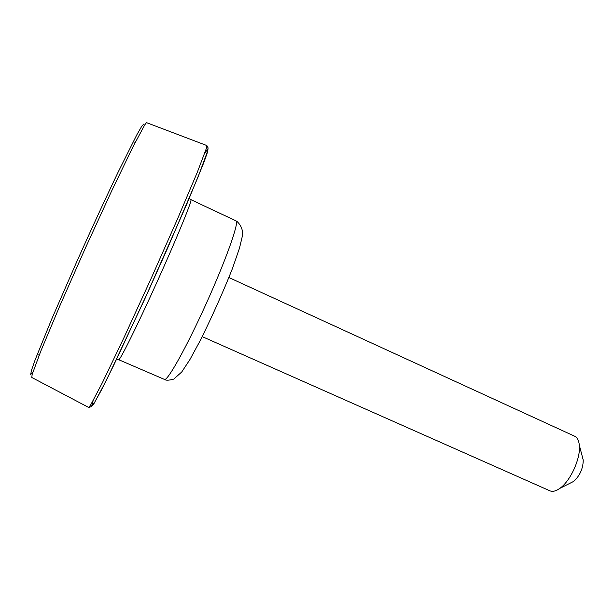 <?xml version="1.0" encoding="UTF-8"?>
<svg xmlns="http://www.w3.org/2000/svg" width="614" height="614" viewBox="0 0 614 614"><rect width="100%" height="100%" fill="white"/><g stroke="black" fill="none" stroke-linecap="round" stroke-linejoin="round"><path stroke-width="0.92" d="M202.259 336.633L549.86 490.801C552.608 491.967 555.939 491.154 559.853 488.36C570.498 481.069 580.905 457.998 579.324 445.196C578.895 440.952 577.574 438.074 575.364 436.546L228.915 277.543M570.913 482.796L573.622 481.43C579.892 475.704 583.1 468.589 583.239 460.101L582.471 457.169M236.098 220.963L237.073 221.485C241.732 225.998 243.405 231.232 242.1 237.181L239.452 248.271L232.468 268.464C223.826 290.322 213.342 313.869 201.016 339.097L189.926 359.551L181.744 371.984L173.77 379.091C168.934 380.434 165.834 380.55 164.46 379.421C167.307 381.57 186.387 347.547 206.104 303.884C225.86 260.244 239.222 222.506 236.098 220.963M32.818 372.291L30.7 374.555L31.429 370.465L35.198 359.697L51.683 319.173L77.295 260.505C91.609 228.577 106.061 197.309 118.203 171.989L136.799 134.865L141.865 126.062L143.952 123.921M146.723 122.716L206.78 145.526L206.365 148.427L197.271 172.373L177.73 218.461L151.297 278.088L124.097 337.362L102.477 382.514L90.55 405.179L88.639 407.412L31.798 377.48L32.135 374.517L40.854 351.008L59.704 306.148L85.277 248.302L111.71 190.847L132.87 147.022L144.72 124.934L146.416 122.677M207.992 148.642L204.692 153.385M93.151 400.643L91.739 406.007L93.343 404.772L106.115 380.872L144.758 299.041L186.748 204.216L203.84 162.541L207.57 152.011L208.046 148.626M116.683 359.113L118.686 359.704C119.722 361.086 137.206 325.927 157.123 281.803C177.055 237.679 192.297 200.371 190.946 199.665L189.135 198.506M583.239 460.101L579.324 445.196M573.622 481.43L559.853 488.36M135.103 142.601L134.113 143.3M38.882 354.408L39.012 355.613M88.708 407.45L91.609 406.506L94.333 402.845L100.919 390.964L113.337 366.051L148.365 291.051L167.277 248.9L198.184 176.702L207.509 151.42L208.077 147.859L206.849 145.541M118.686 359.704L164.46 379.421M190.9 199.627L235.976 220.879"/></g></svg>
